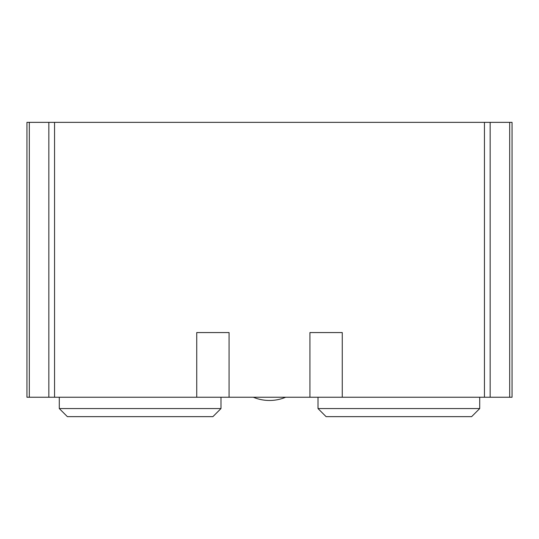 <?xml version="1.0" encoding="UTF-8"?>
<svg xmlns="http://www.w3.org/2000/svg" width="539" height="539" viewBox="0 0 539 539"><rect width="100%" height="100%" fill="white"/><g stroke="black" fill="none" stroke-linecap="round" stroke-linejoin="round"><path stroke-width="0.81" d="M342.265 397.243L309.925 397.243L309.925 332.563L342.265 332.563L342.265 397.243L490.16 397.243L490.16 122.353L484.446 122.353L484.446 397.243M229.075 397.243L196.735 397.243L196.735 332.563L229.075 332.563L229.075 397.243L309.925 397.243M490.16 397.243L512.05 397.243L512.05 122.353L490.16 122.353M26.95 122.353L26.95 397.243L29.315 397.243L29.315 122.353L26.95 122.353M29.315 122.353L48.84 122.353L48.84 397.243L29.315 397.243M196.735 397.243L54.554 397.243L54.554 122.353L48.84 122.353M54.554 122.353L484.446 122.353M48.84 397.243L54.554 397.243M280.125 397.243L285.67 397.243A42.042 42.042 0 0 1 253.33 397.243L269.5 397.243M59.29 408.562L67.375 416.647L212.905 416.647L220.99 408.562L59.29 408.562L59.29 397.243M318.01 408.562L479.71 408.562L471.625 416.647L326.095 416.647L318.01 408.562L318.01 397.243M509.685 397.243L509.685 122.353M220.99 397.243L220.99 408.562M479.71 397.243L479.71 408.562"/></g></svg>
